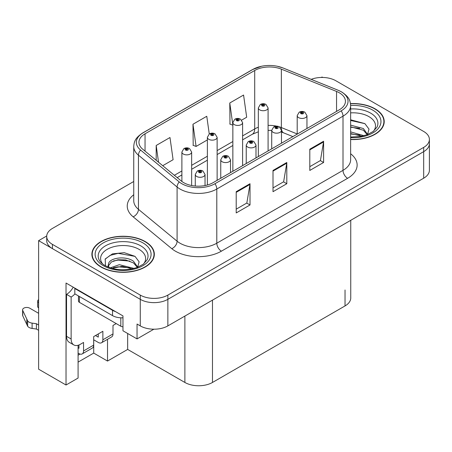 <?xml version="1.0" encoding="UTF-8"?>
<svg xmlns="http://www.w3.org/2000/svg" width="452" height="452" viewBox="0 0 452 452"><rect width="100%" height="100%" fill="white"/><g stroke="black" fill="none" stroke-linecap="round" stroke-linejoin="round"><path stroke-width="0.68" d="M78.083 345.277L78.083 378.053L66.032 385.008L66.032 283.037L122.972 315.914L122.972 330.785L137.046 338.91L137.046 324.039L140.267 325.898A19.515 11.266 0 0 0 167.862 325.898L423.682 178.201A19.515 11.266 0 0 0 429.4 170.234L429.4 143.679A19.515 11.266 0 0 1 423.682 151.646A19.515 11.266 0 0 0 429.4 143.679L429.4 139.431A19.515 11.266 0 0 0 423.682 131.464L335.836 80.744A19.515 11.266 0 0 0 311.185 79.349M153.872 329.197L137.046 338.91M322.773 77.45L322.039 77.026L321.299 77.45M133.741 181.489L52.421 228.441A19.515 11.266 0 0 0 46.703 236.407A19.515 11.266 0 0 0 52.421 244.374L140.267 295.094A19.515 11.266 0 0 0 167.862 295.094L167.862 299.343L423.682 151.646L167.862 299.343A19.515 11.266 0 0 1 140.267 299.343A19.515 11.266 0 0 0 167.862 299.343L167.862 325.898M66.032 385.008L38.618 369.182L38.618 240.656L140.267 299.343L52.421 248.623A19.515 11.266 0 0 1 46.703 240.656L46.703 236.407M46.714 235.984L38.618 240.656M350.752 220.31L350.752 297.964A19.515 11.266 180 0 1 345.034 305.931L212.48 382.46A19.515 11.266 180 0 1 184.879 382.46L127.667 349.424L127.667 333.491M127.667 349.424L107.519 361.058L107.519 339.305M78.083 362.12L93.722 353.091L107.519 361.058M78.083 355.182A20.815 12.018 120 0 0 80.01 354.063M93.722 353.091L93.722 339.814M350.633 139.532A31.222 18.023 0 0 0 384.211 121.56A31.222 18.023 0 0 0 375.07 108.813A31.222 18.023 0 0 0 350.486 103.593M145.188 241.532A31.222 18.023 0 0 0 111.164 237.622A31.222 18.023 0 0 0 91.892 254.278A31.222 18.023 0 0 0 101.033 267.025A31.222 18.023 0 0 0 135.058 270.934A31.222 18.023 0 0 0 154.335 254.278A31.222 18.023 0 0 0 145.188 241.532M92.214 255.934A31.222 18.023 0 0 0 92.106 256.403M339.333 92.801A20.815 12.018 180 0 1 345.43 101.299A20.815 12.018 180 0 1 339.333 109.796L213.124 182.659A20.815 12.018 180 0 1 181.354 181.054L142.713 149.194A20.815 12.018 180 0 1 138.945 142.301A20.815 12.018 180 0 1 145.047 133.803L254.708 70.489A20.815 12.018 180 0 1 281.364 69.145L336.554 91.451A20.815 12.018 180 0 1 339.333 92.801M341.17 91.739A23.419 13.52 0 0 0 338.045 90.225L282.856 67.913A23.419 13.52 0 0 0 277.234 66.241A23.419 13.52 0 0 0 261.618 66.241A23.419 13.52 0 0 0 252.866 69.427L143.205 132.741A23.419 13.52 0 0 0 140.583 150.053L179.224 181.919A23.419 13.52 0 0 0 214.96 183.721L341.17 110.859A23.419 13.52 0 0 0 341.17 91.739M236.21 191.688L236.21 212.932L250.012 204.965L250.012 183.721L236.21 191.688M236.21 209.163L246.837 203.027L249.956 184.427A5.204 3.006 -120 0 0 250.012 183.721M246.747 203.084L250.012 204.965M309.801 149.2L309.801 170.444L323.598 162.477L323.598 141.233L309.801 149.2M309.801 166.675L320.428 160.539L323.547 141.939A5.204 3.006 -120 0 0 323.598 141.233M320.338 160.596L323.598 162.477M273.008 170.444L273.008 191.688L286.805 183.721L286.805 162.477L273.008 170.444M273.008 187.919L283.636 181.783L286.749 163.183A5.204 3.006 -120 0 0 286.805 162.477M283.54 181.84L286.805 183.721M167.862 295.094L423.682 147.397A19.515 11.266 0 0 0 429.4 139.431M241.679 120.119L246.685 117.226L243.571 95.033L229.774 102.999L229.995 124.114M162.731 165.698L173.093 159.714L169.98 137.515L156.183 145.482L156.183 160.302M209.259 133.978L206.773 116.271L192.976 124.238L193.202 145.358M192.976 124.238L196.095 146.437L207.372 139.928M196.095 146.437L192.976 145.273M232.853 125.181L229.774 124.029M229.774 102.999L232.853 124.933M156.183 145.482L158.533 162.24M154.115 256.403A31.222 18.023 0 0 0 154.008 255.934M383.997 123.684A31.222 18.023 0 0 0 383.889 123.215M191.648 185.529L191.648 152.041A4.876 2.819 180 0 1 188.637 154.646A4.876 2.819 180 0 1 183.32 154.036A4.876 2.819 180 0 1 181.89 152.041L183.834 148.657A3.254 1.961 57.8 0 1 185.569 148.753A1.627 0.938 0 0 0 185.619 150.053A1.627 0.938 0 0 0 187.919 150.053A1.627 0.938 0 0 0 187.919 148.725A1.627 0.938 0 0 0 185.67 148.697L186.326 149.109A0.65 0.373 180 0 1 187.015 149.736A0.65 0.373 180 0 1 186.286 149.132L185.569 148.753M186.326 149.663L186.326 149.109M185.67 148.697A3.254 1.797 -117.9 0 0 184.15 148.476A3.254 1.797 -117.9 0 0 184.004 148.567M186.286 149.64L186.286 149.132M205.033 185.552L205.033 174.483A4.876 2.819 180 0 1 202.021 177.082A4.876 2.819 180 0 1 196.705 176.472A4.876 2.819 180 0 1 195.275 174.483L197.219 171.093A3.254 1.961 57.8 0 1 198.953 171.189A1.627 0.938 0 0 0 199.004 172.489A1.627 0.938 0 0 0 201.304 172.489A1.627 0.938 0 0 0 201.304 171.161A1.627 0.938 0 0 0 199.055 171.133L199.711 171.551A0.65 0.373 180 0 1 200.4 172.172A0.65 0.373 180 0 1 199.694 172.093L199.711 171.551M199.055 171.133A3.254 1.797 -117.9 0 0 197.535 170.912A3.254 1.797 -117.9 0 0 197.388 171.009M199.671 172.082L199.671 171.574L198.953 171.189M199.694 172.093A0.65 0.373 180 0 1 199.671 171.574M217.129 180.348L217.129 137.329A4.876 2.819 180 0 1 214.118 139.934A4.876 2.819 180 0 1 208.801 139.323A4.876 2.819 180 0 1 207.372 137.329L209.316 133.945A3.254 1.961 57.8 0 1 211.05 134.041A1.627 0.938 0 0 0 211.101 135.34A1.627 0.938 0 0 0 213.4 135.34A1.627 0.938 0 0 0 213.4 134.012A1.627 0.938 0 0 0 211.152 133.984L211.807 134.397A0.65 0.373 180 0 1 212.496 135.024A0.65 0.373 180 0 1 211.768 134.425L211.05 134.041M211.807 134.95L211.807 134.397M211.152 133.984A3.254 1.797 -117.9 0 0 209.626 133.764A3.254 1.797 -117.9 0 0 209.485 133.854M211.768 134.928L211.768 134.425M242.605 165.635L242.605 122.622A4.876 2.819 180 0 1 239.594 125.221A4.876 2.819 180 0 1 234.277 124.611A4.876 2.819 180 0 1 232.853 122.622L234.797 119.232A3.254 1.961 57.8 0 1 236.532 119.328A1.627 0.938 0 0 0 236.577 120.627A1.627 0.938 0 0 0 238.882 120.627A1.627 0.938 0 0 0 238.882 119.3A1.627 0.938 0 0 0 236.633 119.271L237.289 119.69A0.65 0.373 180 0 1 237.978 120.311A0.65 0.373 180 0 1 237.249 119.712L236.532 119.328M237.289 120.243L237.289 119.69M236.633 119.271A3.254 1.797 -117.9 0 0 235.108 119.051A3.254 1.797 -117.9 0 0 234.967 119.147M237.249 120.221L237.249 119.712M268.087 150.923L268.087 107.909A4.876 2.819 180 0 1 265.075 110.508A4.876 2.819 180 0 1 259.759 109.898A4.876 2.819 180 0 1 258.329 107.909L260.279 104.525A3.254 1.961 57.8 0 1 262.013 104.621A1.627 0.938 0 0 0 262.058 105.915A1.627 0.938 0 0 0 264.358 105.915A1.627 0.938 0 0 0 264.358 104.587A1.627 0.938 0 0 0 262.109 104.559L262.77 104.977A0.65 0.373 180 0 1 263.459 105.598A0.65 0.373 180 0 1 262.731 105L262.013 104.621M262.77 105.531L262.77 104.977M262.109 104.559A3.254 1.797 -117.9 0 0 260.589 104.344A3.254 1.797 -117.9 0 0 260.448 104.435M262.731 105.508L262.731 105M230.509 172.619L230.509 159.771A4.876 2.819 180 0 1 227.497 162.37A4.876 2.819 180 0 1 222.181 161.76A4.876 2.819 180 0 1 220.757 159.771L222.7 156.386A3.254 1.961 57.8 0 1 224.435 156.482A1.627 0.938 0 0 0 224.486 157.776A1.627 0.938 0 0 0 226.785 157.776A1.627 0.938 0 0 0 226.785 156.448A1.627 0.938 0 0 0 224.537 156.42L225.192 156.838A0.65 0.373 180 0 1 225.881 157.46A0.65 0.373 180 0 1 225.175 157.381L225.192 156.838M224.537 156.42A3.254 1.797 -117.9 0 0 223.011 156.206A3.254 1.797 -117.9 0 0 222.87 156.296M225.152 157.369L225.152 156.861L224.435 156.482M225.175 157.381A0.65 0.373 180 0 1 225.152 156.861M255.99 157.912L255.99 145.058A4.876 2.819 180 0 1 252.979 147.663A4.876 2.819 180 0 1 247.662 147.053A4.876 2.819 180 0 1 246.233 145.058L248.182 141.674A3.254 1.961 57.8 0 1 249.916 141.77A1.627 0.938 0 0 0 249.962 143.069A1.627 0.938 0 0 0 252.261 143.069A1.627 0.938 0 0 0 252.261 141.742A1.627 0.938 0 0 0 250.012 141.713L250.674 142.126A0.65 0.373 180 0 1 251.363 142.753A0.65 0.373 180 0 1 250.634 142.148L249.916 141.77M250.674 142.679L250.674 142.126M250.012 141.713A3.254 1.797 -117.9 0 0 248.493 141.493A3.254 1.797 -117.9 0 0 248.351 141.583M250.634 142.657L250.634 142.148M281.472 143.199L281.472 130.345A4.876 2.819 180 0 1 278.46 132.95A4.876 2.819 180 0 1 273.144 132.34A4.876 2.819 180 0 1 271.714 130.345L273.663 126.961A3.254 1.961 57.8 0 1 275.398 127.057A1.627 0.938 0 0 0 275.443 128.357A1.627 0.938 0 0 0 277.743 128.357A1.627 0.938 0 0 0 277.743 127.029A1.627 0.938 0 0 0 275.494 127.001L276.155 127.413A0.65 0.373 180 0 1 276.844 128.04A0.65 0.373 180 0 1 276.115 127.436L275.398 127.057M276.155 127.967L276.155 127.413M275.494 127.001A3.254 1.797 -117.9 0 0 273.974 126.78A3.254 1.797 -117.9 0 0 273.833 126.871M276.115 127.944L276.115 127.436M306.953 128.487L306.953 115.639A4.876 2.819 180 0 1 303.942 118.238A4.876 2.819 180 0 1 298.625 117.627A4.876 2.819 180 0 1 297.196 115.639L299.145 112.249A3.254 1.961 57.8 0 1 300.874 112.345A1.627 0.938 0 0 0 300.925 113.644A1.627 0.938 0 0 0 303.224 113.644A1.627 0.938 0 0 0 303.224 112.316A1.627 0.938 0 0 0 300.976 112.288L301.637 112.706A0.65 0.373 180 0 1 302.326 113.328A0.65 0.373 180 0 1 301.614 113.249L301.637 112.706M300.976 112.288A3.254 1.797 -117.9 0 0 299.456 112.068A3.254 1.797 -117.9 0 0 299.314 112.164M301.597 113.232L301.597 112.729L300.874 112.345M301.614 113.249A0.65 0.373 180 0 1 301.597 112.729M116.215 323.587L112.994 325.446L112.994 333.943L102.875 339.785A6.503 3.757 60 0 1 101.525 342.763A6.503 3.757 60 0 1 98.276 342.441L93.677 339.785M102.875 339.785L102.875 331.288L93.677 336.599L93.677 345.096L83.558 350.938L83.558 342.441L80.337 344.3A13.012 7.509 -60 0 1 73.834 344.944A13.012 7.509 -60 0 1 71.139 338.989L71.139 297.032L66.54 294.376A13.012 7.509 120 0 0 73.224 287.189M95.513 335.537L98.276 337.13L98.276 333.943M115.475 311.586A13.012 7.509 180 0 1 112.531 310.309L74.817 288.534A13.012 7.509 0 0 0 75.207 288.336M74.817 288.534L74.817 293.845L112.531 315.62A13.012 7.509 0 0 0 122.972 317.784M73.834 344.944L69.235 342.288A13.012 7.509 -60 0 1 66.54 336.333L66.54 294.376M74.925 293.907A13.012 7.509 -60 0 1 71.139 297.032M78.083 347.78L78.959 348.283L78.959 344.978M38.618 330.305L36.431 329.045L36.431 323.734L38.618 324.994M83.558 350.938A6.503 3.757 60 0 1 82.207 353.916A6.503 3.757 60 0 1 78.959 353.594L78.083 353.091M38.618 313.309L29.691 308.157A4.153 2.396 180 0 0 25.165 307.637A4.153 2.396 180 0 0 22.6 309.852A4.153 2.396 180 0 0 22.741 310.473L27.668 320.943A6.503 3.757 0 0 0 32.103 323.118L36.431 323.734M36.431 329.045L32.103 328.429L32.103 323.118M27.668 320.943L27.668 326.254L22.741 315.784A4.153 2.396 0 0 1 22.6 315.163L22.6 309.852M27.668 326.254A6.503 3.757 0 0 0 32.103 328.429M82.207 353.916L92.327 348.074A6.503 3.757 -120 0 0 93.677 345.096M26.798 319.214L26.798 324.525M101.525 342.763L111.644 336.921A6.503 3.757 -120 0 0 112.994 333.943M38.618 302.671A4.153 2.396 180 0 1 37.674 301.151A4.153 2.396 180 0 1 38.618 299.625M37.674 301.151L37.674 306.462A4.153 2.396 0 0 0 38.618 307.981M350.633 112.881A22.51 12.995 180 0 1 368.905 116.616A22.51 12.995 180 0 1 373.352 131.351M367.403 135.024L368.996 129.091L364.871 123.616L350.633 119.791M350.509 103.779A30.894 17.837 180 0 1 374.838 108.943A30.894 17.837 180 0 1 383.889 121.56A30.894 17.837 180 0 1 350.633 139.346M350.633 131.888L363.979 135.707M350.633 133.577L362.058 136.171M350.633 125.142L363.391 128.543L367.629 134.498M350.633 126.826L363.391 130.227L367.222 134.662M350.633 120.464L364.945 123.667M350.633 127.21L359.758 128.368M350.633 133.956L359.764 135.12M102.751 264.07A22.51 12.995 180 0 1 110.158 247.899A22.51 12.995 180 0 1 139.03 249.34A22.51 12.995 180 0 1 143.47 264.07M137.521 267.748L139.114 261.81L134.99 256.335L124.243 252.668L112.503 253.854L105.22 258.968L105.452 265.505M144.956 241.667A30.894 17.837 180 0 1 154.008 254.278A30.894 17.837 180 0 1 134.933 270.759A30.894 17.837 180 0 1 101.265 266.895A30.894 17.837 180 0 1 92.214 254.278A30.894 17.837 180 0 1 111.288 237.797A30.894 17.837 180 0 1 144.956 241.667M110.277 267.872L119.305 264.686L134.097 268.426M111.972 268.386L122.108 266.301L132.176 268.889M107.87 266.974L108.565 263.657A14.707 8.492 0 0 0 108.407 264.9A14.707 8.492 0 0 0 109.09 267.46M108.565 263.657C109.627 257.798 125.707 255.476 133.51 261.262L137.753 267.222M108.474 265.719L111.424 261.962L118.04 259.764L125.639 259.923L133.51 262.945L137.34 267.381M78.462 295.953L78.462 301.015A3.254 1.876 0 0 0 79.416 302.343L120.814 326.242A3.254 1.876 0 0 0 122.972 326.79M105.056 259.262L110.152 255.357L118.147 253.34L135.063 256.386M113.458 260.934L118.147 260.081L129.877 261.092M113.475 267.674L118.147 266.827L129.888 267.838M423.682 178.201L423.682 147.397M140.267 325.898L140.267 295.094M212.48 382.46L212.48 300.139M345.034 305.931L345.034 289.998M184.879 382.46L184.879 316.072M350.633 153.765A32.521 18.775 180 0 1 347.611 178.308L221.401 251.171A6.503 3.757 60 0 1 216.802 243.204L343.011 170.342A26.018 15.023 0 0 0 350.633 159.72L350.633 105.548A26.018 15.023 180 0 1 343.011 116.17A6.503 3.757 -120 0 0 341.17 110.859M221.401 251.171A32.521 18.775 180 0 1 175.404 251.171A32.521 18.775 180 0 1 171.766 248.662L133.12 216.802A32.521 18.775 180 0 1 133.741 194.767M180.009 243.204A26.018 15.023 0 0 0 216.802 243.204L216.802 189.032A26.018 15.023 180 0 1 177.094 187.026L138.448 155.166A26.018 15.023 180 0 1 133.741 146.55L133.741 200.722A26.018 15.023 0 0 0 138.448 209.338L177.094 241.198A26.018 15.023 0 0 0 180.009 243.204M350.633 105.548C350.198 101.073 349.831 97.389 341.661 91.948L338.243 90.287A6.503 3.045 112 0 0 338.045 90.225M261.618 66.241L252.374 69.636A6.503 3.757 60 0 1 252.866 69.427M143.205 132.741A6.503 3.757 -120 0 0 142.713 132.95C134.73 138.216 134.131 142.03 133.741 146.55M140.583 150.053A6.503 4.35 129.5 0 0 138.448 155.166L138.448 209.338A6.503 4.35 -50.5 0 1 133.12 216.802M277.234 66.241L283.059 67.975A6.503 3.045 112 0 0 282.856 67.913M179.224 181.919A6.503 4.35 129.5 0 0 177.094 187.026L177.094 241.198A6.503 4.35 -50.5 0 1 171.766 248.662M214.96 183.721A6.503 3.757 60 0 1 216.802 189.032L343.011 116.17L343.011 170.342A6.503 3.757 60 0 0 347.611 178.308M52.421 244.374L52.421 248.623M145.047 133.803L145.047 151.115M336.554 91.451L336.554 111.401M281.364 69.145L281.364 127.566A20.815 12.018 0 0 0 279.308 126.831M297.196 133.961L281.364 127.566A11.707 5.48 -68 0 0 283.692 132.882L281.472 132.086M276.748 126.159A20.815 12.018 0 0 0 268.087 125.413M258.329 127.238A20.815 12.018 0 0 0 254.708 128.91L242.605 135.894M254.708 70.489L254.708 128.91A11.707 6.757 60 0 1 252.284 134.272L242.605 139.854M232.853 141.527L217.129 150.606M207.372 156.239L191.648 165.319M181.89 170.952L174.365 175.297M273.008 171.122L286.749 163.183M309.801 149.878L323.547 141.939M236.21 192.36L249.956 184.427M112.531 310.309L112.531 315.62M71.139 338.989L66.54 336.333M22.741 310.473L22.741 315.784M350.633 108.96A24.922 14.391 180 0 1 370.612 113.113A24.922 14.391 180 0 1 377.03 127.085L373.149 131.504L367.216 134.662L360.668 136.442L350.633 137.046M350.633 105.469A27.967 16.148 180 0 1 372.77 110.141A27.967 16.148 180 0 1 378.358 128.362A27.967 16.148 180 0 1 350.633 137.651M99.073 259.804A24.922 14.391 180 0 1 110.593 243.566A24.922 14.391 180 0 1 140.736 245.831A24.922 14.391 180 0 1 147.149 259.804L143.273 264.222L137.335 267.381C125.611 271.115 114.819 270.499 104.96 265.539C101.847 263.629 99.886 261.714 99.073 259.804M142.888 242.86A27.967 16.148 180 0 1 142.888 265.697A27.967 16.148 180 0 1 103.333 265.697A27.967 16.148 180 0 1 103.333 242.86A27.967 16.148 180 0 1 142.888 242.86M120.814 326.242L120.814 317.801M79.416 302.343L79.416 296.501M252.374 69.636L142.713 132.95M338.243 90.287L283.059 67.975M271.714 130.396L268.087 130.357M258.329 131.803L252.284 134.272M232.853 145.487L217.129 154.567M207.372 160.2L191.648 169.28M181.89 174.913L177.19 177.625M292.896 136.6L283.692 132.882M191.648 152.041L189.546 148.561C187.755 147.635 185.958 147.606 184.15 148.476M181.89 181.478L181.89 152.041M205.033 174.483L202.925 171.003C201.14 170.076 199.343 170.048 197.535 170.912M195.275 186.043L195.275 174.483M217.129 137.329L215.022 133.849C213.237 132.928 211.44 132.899 209.626 133.764M207.372 185.009L207.372 137.329M242.605 122.622L240.504 119.142C238.718 118.215 236.916 118.187 235.108 119.051M232.853 171.268L232.853 122.622M268.087 107.909L265.985 104.429C264.2 103.502 262.397 103.474 260.589 104.344M258.329 156.556L258.329 107.909M230.509 159.771L228.407 156.29C226.621 155.364 224.819 155.335 223.011 156.206M220.757 178.252L220.757 159.771M255.99 145.058L253.888 141.578C252.103 140.651 250.301 140.623 248.493 141.493M246.233 163.545L246.233 145.058M281.472 130.345L279.37 126.865C277.584 125.944 275.782 125.916 273.974 126.78M271.714 148.832L271.714 130.345M306.953 115.639L304.851 112.158C303.06 111.232 301.264 111.203 299.456 112.068M297.196 134.12L297.196 115.639M383.889 121.56L383.889 124.153M154.008 254.278L154.008 256.872M92.214 254.278L92.214 256.872"/></g></svg>
